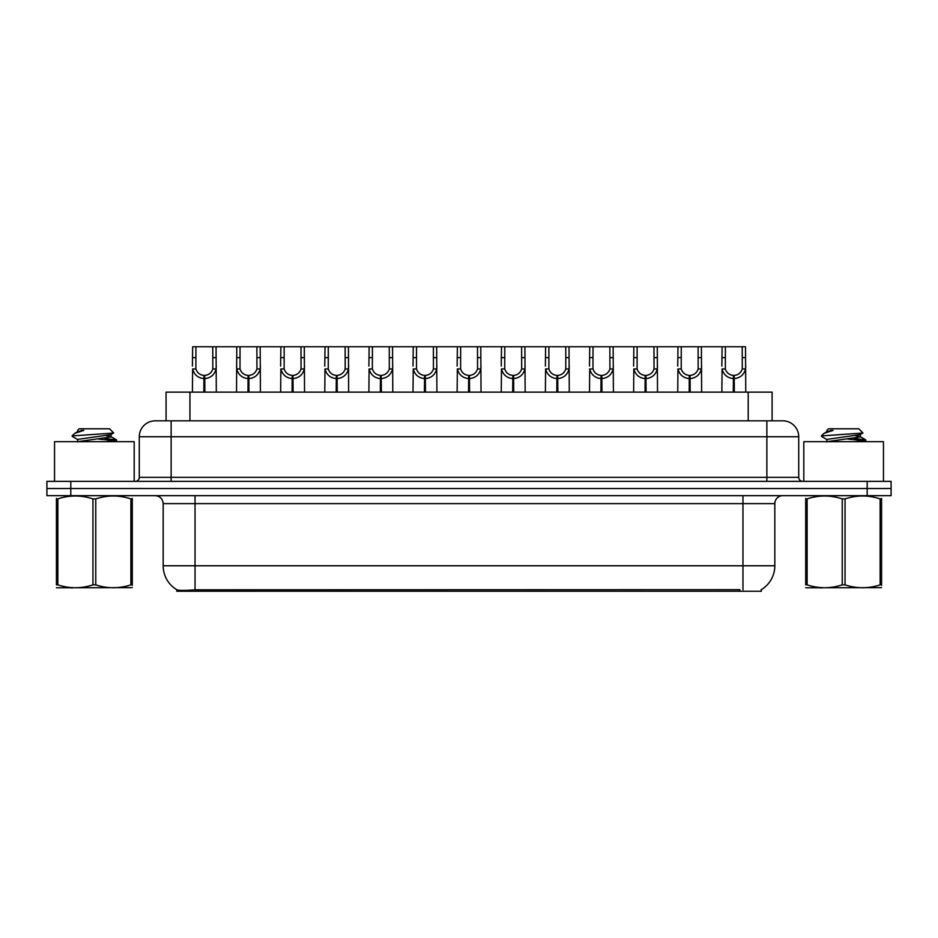 <?xml version="1.0" encoding="UTF-8"?>
<svg xmlns="http://www.w3.org/2000/svg" width="938" height="938" viewBox="0 0 938 938"><rect width="100%" height="100%" fill="white"/><g stroke="black" fill="none" stroke-linecap="round" stroke-linejoin="round"><path stroke-width="1.41" d="M160.797 420.822L166.061 420.822L166.061 392.143L772.103 392.143L772.103 420.822M761.363 589.627L761.363 591.245L176.79 591.245L176.79 589.721M163.177 565.766L195.034 565.766L195.034 503.647L163.177 503.647L163.177 565.766A27.87 27.87 0 0 0 176.954 589.814C179.017 590.612 185.044 590.612 195.034 589.814L739.777 589.674M761.046 589.814A27.87 27.87 0 0 0 774.823 565.766L774.823 503.647A7.961 7.961 0 0 1 782.784 495.674M70.796 481.346L891.1 481.346L891.1 488.51L46.9 488.51L46.9 495.674L70.796 495.674L70.796 488.51L46.9 488.51L46.9 481.346L70.796 481.346L70.796 488.51L891.1 488.51L891.1 495.674L70.796 495.674M798.719 436.745L139.281 436.745A15.923 15.923 0 0 1 155.216 420.822L782.784 420.822A15.923 15.923 0 0 1 798.719 436.745L798.719 477.36C798.93 479.764 800.255 481.088 802.694 481.346M139.281 436.745L139.281 477.36A3.987 3.987 0 0 1 135.307 481.346M203.827 392.143L203.968 375.423C199.876 375.001 197.191 372.832 195.89 368.939L195.925 346.755L216.057 346.755L216.303 392.143M203.827 378.612C197.895 377.932 194.154 374.708 192.618 368.939L192.407 392.143M192.407 366.078L192.653 346.755L195.925 346.755M204.73 392.143L204.73 375.423C208.822 375.001 211.519 372.832 212.809 368.939L212.774 346.755M204.73 375.423L204.871 392.143M203.968 375.423L203.968 392.143M216.303 366.078L216.08 368.939C214.544 374.708 210.804 377.932 204.871 378.612M216.057 346.755L236.775 346.755L236.528 392.143M247.949 392.143L248.089 375.423C243.997 375.001 241.312 372.832 240.011 368.939L240.046 346.755L260.178 346.755L260.424 392.143M247.949 378.612C242.016 377.932 238.275 374.708 236.739 368.939L236.528 366.078M248.851 392.143L248.851 375.423C252.943 375.001 255.64 372.832 256.93 368.939L256.895 346.755M248.851 375.423L248.992 392.143M248.089 375.423L248.089 392.143M260.424 366.078L260.201 368.939C258.665 374.708 254.925 377.932 248.992 378.612M240.046 346.755L236.775 346.755M292.07 392.143L292.21 375.423C288.118 375.001 285.433 372.832 284.132 368.939L284.167 346.755L304.299 346.755L304.545 392.143M292.07 378.612C286.137 377.932 282.397 374.708 280.861 368.939L280.65 392.143M280.65 366.078L280.896 346.755L284.167 346.755M292.973 392.143L292.973 375.423C297.065 375.001 299.761 372.832 301.051 368.939L301.016 346.755M292.973 375.423L293.113 392.143M292.21 375.423L292.21 392.143M304.545 366.078L304.322 368.939C302.786 374.708 299.058 377.932 293.113 378.612M336.191 392.143L336.332 375.423C332.24 375.001 329.555 372.832 328.253 368.939L328.288 346.755L348.42 346.755L348.666 392.143M336.191 378.612C330.258 377.932 326.518 374.708 324.982 368.939L324.771 392.143M324.771 366.078L325.017 346.755L328.288 346.755M337.094 392.143L337.094 375.423C341.186 375.001 343.883 372.832 345.184 368.939L345.137 346.755M337.094 375.423L337.234 392.143M336.332 375.423L336.332 392.143M348.666 366.078L348.444 368.939C346.908 374.708 343.179 377.932 337.234 378.612M380.312 392.143L380.453 375.423C376.361 375.001 373.676 372.832 372.374 368.939L372.409 346.755L392.541 346.755L392.788 392.143M380.312 378.612C374.379 377.932 370.639 374.708 369.103 368.939L368.892 392.143M368.892 366.078L369.138 346.755L372.409 346.755M381.215 392.143L381.215 375.423C385.307 375.001 388.004 372.832 389.305 368.939L389.258 346.755M381.215 375.423L381.356 392.143M380.453 375.423L380.453 392.143M392.788 366.078L392.565 368.939C391.029 374.708 387.3 377.932 381.356 378.612M260.178 346.755L280.896 346.755M304.299 346.755L325.017 346.755M348.42 346.755L369.138 346.755M134.193 481.346L134.193 441.681L54.545 441.681L54.545 481.346M883.455 481.346L883.455 441.681L803.807 441.681L803.807 481.346M132.293 587.645L56.432 587.774M132.293 585.371L132.293 584.843C132.293 588.701 132.293 588.701 132.293 584.843L130.886 584.843L130.886 498.899C119.232 495.041 107.53 495.041 95.77 498.899L92.956 498.899C81.301 495.041 69.6 495.041 57.851 498.899L56.432 498.899C56.432 495.041 56.432 495.041 56.432 498.899L56.432 498.383M95.77 498.899L95.77 584.843C107.436 588.701 119.138 588.701 130.886 584.843M95.77 584.843L92.956 584.843L92.956 498.899M132.293 498.383L132.293 498.899C132.293 495.041 132.293 495.041 132.293 498.899L130.886 498.899M106.182 441.681L116.617 440.051L104.997 438.327M116.136 441.681L116.617 440.051M115.011 440.661L98.513 439.066M77.807 439.664L72.273 436.44L72.695 435.889L72.109 436.252M77.584 441.95L77.584 439.418L110.93 434.611L113.662 432.91L109.535 428.783L79.191 428.783L77.584 430.39L77.584 431.832M113.615 433.039L72.695 435.889M72.109 435.865L74.841 433.321L83.799 430.39L81.184 430.39M132.293 498.899L132.293 584.843M57.851 498.899L57.851 584.843L56.432 584.843L56.432 498.899M57.851 584.843C69.506 588.701 81.207 588.701 92.956 584.843M56.432 584.843C56.432 588.701 56.432 588.701 56.432 584.843M110.93 434.611L111.141 436.885L106.334 435.631M77.842 441.681L111.141 436.885M74.841 433.321L77.807 431.586L83.799 430.39M881.568 587.645L805.707 587.774M881.568 585.371L881.568 584.843C881.568 588.701 881.568 588.701 881.568 584.843L880.149 584.843L880.149 498.899C868.494 495.041 856.793 495.041 845.044 498.899L842.23 498.899C830.564 495.041 818.862 495.041 807.114 498.899L805.707 498.899C805.707 495.041 805.707 495.041 805.707 498.899L805.707 498.383M845.044 498.899L845.044 584.843C856.699 588.701 868.4 588.701 880.149 584.843M845.044 584.843L842.23 584.843L842.23 498.899M881.568 498.383L881.568 498.899C881.568 495.041 881.568 495.041 881.568 498.899L880.149 498.899M855.444 441.681L865.891 440.051L854.272 438.327M865.399 441.681L865.891 440.051M864.285 440.661L847.776 439.066M826.859 441.95L826.859 439.418L860.193 434.611L862.925 432.91L858.809 428.783L828.465 428.783L827.093 430.39M862.878 433.039L821.958 435.889M821.383 435.865L824.103 433.321L833.061 430.39L830.447 430.39M881.568 498.899L881.568 584.843M807.114 498.899L807.114 584.843L805.707 584.843L805.707 498.899M807.114 584.843C818.768 588.701 830.47 588.701 842.23 584.843M805.707 584.843C805.707 588.701 805.707 588.701 805.707 584.843M860.193 434.611L860.416 436.885L855.608 435.631M827.105 441.681L860.416 436.885M824.103 433.321L827.07 431.586L833.061 430.39M424.433 392.143L424.574 375.423C420.482 375.001 417.797 372.832 416.495 368.939L416.531 346.755L436.662 346.755L436.909 392.143M424.433 378.612C418.5 377.932 414.76 374.708 413.224 368.939L413.013 392.143M413.013 366.078L413.259 346.755L416.531 346.755M425.336 392.143L425.336 375.423C429.428 375.001 432.125 372.832 433.426 368.939L433.379 346.755M425.336 375.423L425.477 392.143M424.574 375.423L424.574 392.143M436.909 366.078L436.686 368.939C435.15 374.708 431.421 377.932 425.477 378.612M468.554 392.143L468.695 375.423C464.603 375.001 461.918 372.832 460.617 368.939L460.652 346.755L480.784 346.755L481.03 392.143M468.554 378.612C462.622 377.932 458.881 374.708 457.345 368.939L457.134 392.143M457.134 366.078L457.381 346.755L460.652 346.755M469.457 392.143L469.457 375.423C473.549 375.001 476.246 372.832 477.548 368.939L477.501 346.755M469.457 375.423L469.598 392.143M468.695 375.423L468.695 392.143M481.03 366.078L480.807 368.939C479.271 374.708 475.543 377.932 469.598 378.612M512.676 392.143L512.816 375.423C508.736 375.001 506.039 372.832 504.738 368.939L504.773 346.755L524.905 346.755L525.151 392.143M512.676 378.612C506.743 377.932 503.003 374.708 501.467 368.939L501.255 392.143M501.255 366.078L501.502 346.755L504.773 346.755M513.578 392.143L513.578 375.423C517.67 375.001 520.367 372.832 521.669 368.939L521.622 346.755M513.578 375.423L513.719 392.143M512.816 375.423L512.816 392.143M525.151 366.078L524.928 368.939C523.392 374.708 519.664 377.932 513.719 378.612M392.541 346.755L413.259 346.755M436.662 346.755L457.381 346.755M480.784 346.755L501.502 346.755M556.797 392.143L556.938 375.423C552.857 375.001 550.16 372.832 548.859 368.939L548.894 346.755L569.026 346.755L569.272 392.143M556.797 378.612C550.864 377.932 547.124 374.708 545.588 368.939L545.377 392.143M545.377 366.078L545.623 346.755L548.894 346.755M557.7 392.143L557.7 375.423C561.792 375.001 564.488 372.832 565.79 368.939L565.743 346.755M557.7 375.423L557.84 392.143M556.938 375.423L556.938 392.143M569.272 366.078L569.049 368.939C567.513 374.708 563.785 377.932 557.84 378.612M600.918 392.143L601.059 375.423C596.978 375.001 594.282 372.832 592.98 368.939L593.015 346.755L613.147 346.755L613.393 392.143M600.918 378.612C594.985 377.932 591.245 374.708 589.709 368.939L589.498 392.143M589.498 366.078L589.744 346.755L593.015 346.755M601.821 392.143L601.821 375.423C605.913 375.001 608.61 372.832 609.911 368.939L609.864 346.755M601.821 375.423L601.962 392.143M601.059 375.423L601.059 392.143M613.393 366.078L613.171 368.939C611.635 374.708 607.906 377.932 601.962 378.612M645.039 392.143L645.18 375.423C641.1 375.001 638.403 372.832 637.101 368.939L637.137 346.755L657.268 346.755L657.515 392.143M645.039 378.612C639.106 377.932 635.366 374.708 633.83 368.939L633.619 392.143M633.619 366.078L633.865 346.755L637.137 346.755M645.942 392.143L645.942 375.423C650.034 375.001 652.731 372.832 654.032 368.939L653.985 346.755M645.942 375.423L646.083 392.143M645.18 375.423L645.18 392.143M657.515 366.078L657.292 368.939C655.756 374.708 652.027 377.932 646.083 378.612M689.16 392.143L689.301 375.423C685.221 375.001 682.524 372.832 681.223 368.939L681.258 346.755L701.39 346.755L701.636 392.143M689.16 378.612C683.227 377.932 679.487 374.708 677.951 368.939L677.74 392.143M677.74 366.078L677.986 346.755L681.258 346.755M690.063 392.143L690.063 375.423C694.155 375.001 696.852 372.832 698.153 368.939L698.106 346.755M690.063 375.423L690.204 392.143M689.301 375.423L689.301 392.143M701.636 366.078L701.413 368.939C699.877 374.708 696.148 377.932 690.204 378.612M733.282 392.143L733.422 375.423C729.342 375.001 726.645 372.832 725.344 368.939L725.379 346.755L745.511 346.755L745.757 392.143M733.282 378.612C727.349 377.932 723.608 374.708 722.084 368.939L721.861 392.143M721.861 366.078L722.108 346.755L725.379 346.755M734.184 392.143L734.184 375.423C738.276 375.001 740.973 372.832 742.275 368.939L742.228 346.755M734.184 375.423L734.325 392.143M733.422 375.423L733.422 392.143M745.757 366.078L745.534 368.939C743.998 374.708 740.27 377.932 734.325 378.612M524.905 346.755L545.623 346.755M569.026 346.755L589.744 346.755M613.147 346.755L633.865 346.755M657.268 346.755L677.986 346.755M701.39 346.755L722.108 346.755M739.859 591.245L739.859 589.674M198.293 591.245L198.293 589.674M189.945 420.822L189.945 392.143M748.207 420.822L748.207 392.143M742.966 495.674L742.966 503.647L195.034 503.647L195.034 495.674M774.823 503.647L742.966 503.647L742.966 565.766L774.823 565.766M742.966 589.814L742.966 565.766L195.034 565.766L195.034 589.814M867.204 495.674L867.204 481.346M171.138 481.346L171.138 420.822M139.281 477.36L798.719 477.36M766.862 420.822L766.862 481.346M195.925 357.671L192.653 357.671M195.89 368.939L192.618 368.939M216.08 368.939L212.809 368.939M216.057 357.671L212.774 357.671M240.046 357.671L236.775 357.671M240.011 368.939L236.739 368.939M260.201 368.939L256.93 368.939M260.178 357.671L256.895 357.671M284.167 357.671L280.896 357.671M284.132 368.939L280.861 368.939M304.322 368.939L301.051 368.939M304.299 357.671L301.016 357.671M328.288 357.671L325.017 357.671M328.253 368.939L324.982 368.939M348.444 368.939L345.184 368.939M348.42 357.671L345.137 357.671M372.409 357.671L369.138 357.671M372.374 368.939L369.103 368.939M392.565 368.939L389.305 368.939M392.541 357.671L389.258 357.671M416.531 357.671L413.259 357.671M416.495 368.939L413.224 368.939M436.686 368.939L433.426 368.939M436.662 357.671L433.379 357.671M460.652 357.671L457.381 357.671M460.617 368.939L457.345 368.939M480.807 368.939L477.548 368.939M480.784 357.671L477.501 357.671M504.773 357.671L501.502 357.671M504.738 368.939L501.467 368.939M524.928 368.939L521.669 368.939M524.905 357.671L521.622 357.671M548.894 357.671L545.623 357.671M548.859 368.939L545.588 368.939M569.049 368.939L565.79 368.939M569.026 357.671L565.743 357.671M593.015 357.671L589.744 357.671M592.98 368.939L589.709 368.939M613.171 368.939L609.911 368.939M613.147 357.671L609.864 357.671M637.137 357.671L633.865 357.671M637.101 368.939L633.83 368.939M657.292 368.939L654.032 368.939M657.268 357.671L653.985 357.671M681.258 357.671L677.986 357.671M681.223 368.939L677.951 368.939M701.413 368.939L698.153 368.939M701.39 357.671L698.106 357.671M725.379 357.671L722.108 357.671M725.344 368.939L722.084 368.939M745.534 368.939L742.275 368.939M745.511 357.671L742.228 357.671M163.177 503.647C162.708 498.805 160.046 496.155 155.216 495.674M72.801 587.551L71.909 588.067M110.93 436.639L116.453 439.875M822.063 587.551L821.172 588.067M826.859 430.39L826.859 431.832M860.193 436.639L865.727 439.875M827.07 439.664L821.536 436.44"/></g></svg>

